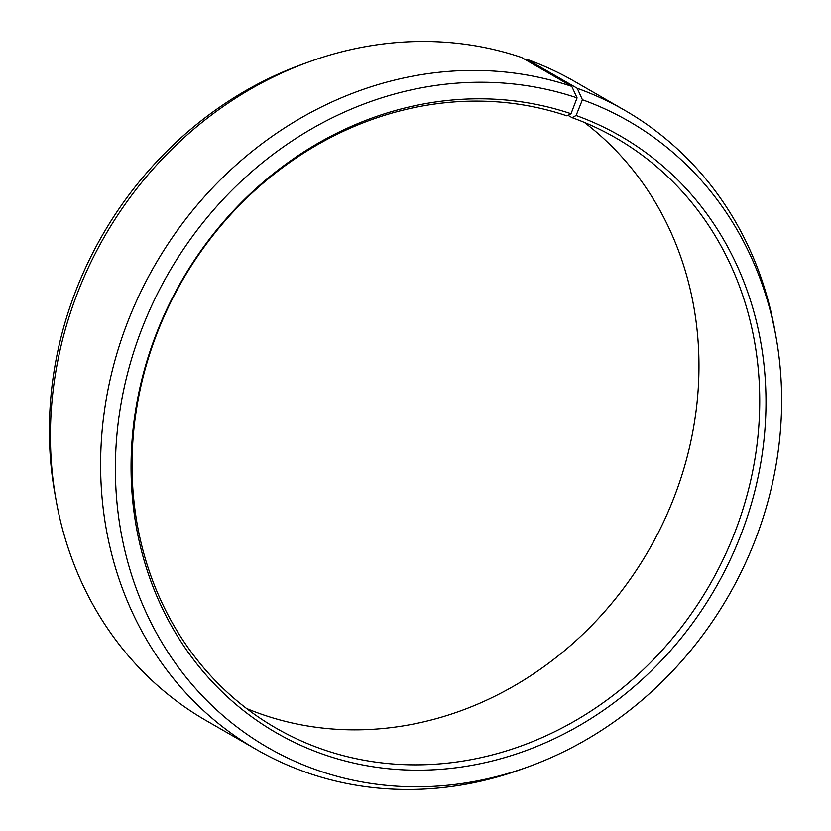 <?xml version="1.0" encoding="UTF-8"?>
<svg xmlns="http://www.w3.org/2000/svg" width="831" height="831" viewBox="0 0 831 831"><rect width="100%" height="100%" fill="white"/><g stroke="black" fill="none" stroke-linecap="round" stroke-linejoin="round"><path stroke-width="1.25" d="M568.009 115.332L572.008 117.638A340.492 304.447 -60 0 1 615.875 137.967A340.492 304.447 -60 0 1 722.336 561.102A340.492 304.447 -60 0 1 319.748 748.336A340.492 304.447 -60 0 1 275.892 728.008A340.492 304.447 -60 0 1 168.153 307.543A340.492 304.447 -60 0 1 566.981 115.883L571.022 113.743L577.067 97.902L571.79 86.403L521.588 57.484A368.871 329.824 -60 0 0 309.174 61.816A368.871 329.824 -60 0 0 56.207 500.844A368.871 329.824 -60 0 0 206.244 720.622L256.447 749.541A368.871 329.824 -60 0 1 139.722 294.049A368.871 329.824 -60 0 1 571.79 86.403M584.359 122.417A340.492 304.447 -60 0 1 652.543 543.536A340.492 304.447 -60 0 1 258.992 713.32A340.492 304.447 -60 0 1 246.641 708.531M572.008 117.638L576.112 115.519L582.406 99.762L577.244 88.315L527.041 59.385L525.483 59.728M527.041 59.385A368.871 329.824 -60 0 1 574.553 81.407L624.756 110.336A368.871 329.824 -60 0 1 774.793 330.115L775.977 336.69A361.433 323.176 -60 0 1 528.121 766.857A361.433 323.176 -60 0 1 314.637 769.246A361.433 323.176 -60 0 1 142.34 327.643A361.433 323.176 -60 0 1 577.067 97.902M577.244 88.315A368.871 329.824 -60 0 1 624.756 110.336M528.121 766.857L521.826 769.132A368.871 329.824 -60 0 1 303.959 771.563A368.871 329.824 -60 0 1 256.447 749.541M582.406 99.762A361.433 323.176 -60 0 1 775.977 336.69M576.112 115.519A344.418 307.969 -60 0 1 739.206 539.122A344.418 307.969 -60 0 1 320.943 753.499A344.418 307.969 -60 0 1 156.747 332.67A344.418 307.969 -60 0 1 571.022 113.743M56.207 500.844L55.023 494.258A361.433 323.176 -60 0 1 302.879 64.091L309.174 61.816"/></g></svg>
